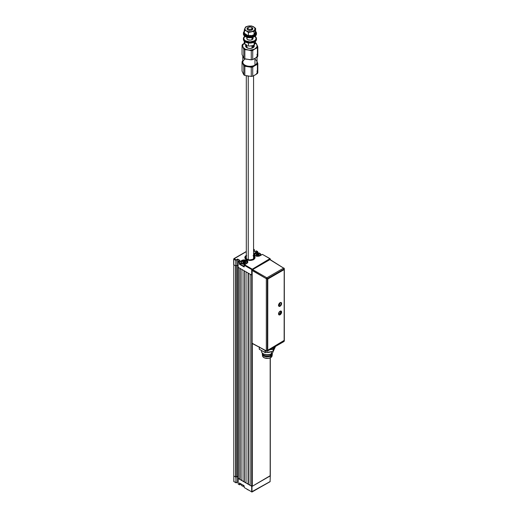 <?xml version="1.0" encoding="UTF-8"?>
<svg xmlns="http://www.w3.org/2000/svg" width="518" height="518" viewBox="0 0 518 518"><rect width="100%" height="100%" fill="white"/><g stroke="black" fill="none" stroke-linecap="round" stroke-linejoin="round"><path stroke-width="0.78" d="M243.978 270.668L243.978 481.818L241.919 480.633L241.919 269.483L243.978 270.668L243.978 481.818L244.282 270.849L244.282 481.818L246.031 482.828M241.919 480.633L241.919 269.483M241.919 480.451L240.177 479.448L240.177 268.473L240.177 479.448L238.325 478.554L238.325 267.411L239.866 268.298L239.866 479.448L239.866 268.298M238.325 478.554L238.196 267.23L238.325 478.554M235.658 265.863L235.658 477.013L233.806 475.945L235.858 477.13L236.066 482.711L236.066 477.13L235.858 482.711L233.806 481.52L236.169 482.886L237.607 482.057L236.078 482.789L236.066 477.13L237.607 476.243L237.607 482.057L238.079 482.329L237.607 482.057L237.607 476.243L238.196 476.586L237.607 476.243L237.607 265.093L238.079 265.365L237.607 265.093L237.607 476.243L236.273 477.013L236.273 265.863L237.607 265.093L236.066 265.987L236.169 259.874L233.806 258.864L246.303 251.651L233.676 259.045L235.858 260.412L235.858 265.987L233.806 264.795L235.658 265.863L235.658 477.013L236.273 477.013L236.273 265.863M233.806 481.164L233.806 259.22L235.858 260.412L235.858 265.987L236.169 259.874L236.066 260.412L237.607 259.285L237.607 265.093L237.607 259.285L239.62 260.444L237.607 259.045L239.866 260.347L237.607 259.045L236.169 259.874L234.117 258.689L233.806 259.22L233.806 475.945L233.806 264.445M233.806 475.589L233.896 481.721M270.266 475.673L252.298 486.266L270.169 475.945L270.169 357.88L270.169 475.589M251.774 492.042L270.079 481.721L270.299 475.77L252.298 486.266L252.298 343.602L252.298 486.266L250.142 485.379L250.142 274.229L251.683 275.116L251.988 492.022M262.723 254.565L270.079 258.67L270.169 259.576L270.169 258.864L252.298 269.541L270.169 259.22L269.865 258.689L251.683 269.541L252.298 269.541L252.298 269.949L252.298 269.541L251.683 269.541L251.683 275.116L252.124 275.181L251.683 275.116L251.683 491.841L269.865 481.701M250.142 485.379L250.142 274.229M250.142 485.198L248.394 484.194L248.394 273.219L248.394 484.194L246.031 483.003L246.031 271.859L248.083 273.044L248.083 484.194L248.083 273.044M246.031 483.003L246.031 271.859M238.429 484.194L239.504 484.816L241.012 483.941L239.504 484.816L239.504 483.035L244.03 485.644L239.322 482.951L239.407 484.634L239.407 483.093L239.199 484.634L238.118 484.013L238.118 478.438L251.683 486.266L238.196 478.276L238.118 484.013L238.079 478.379M270.169 481.52L252.298 491.841M244.541 487.723L251.683 491.841L244.231 487.542L244.03 485.644M241.012 483.941L239.607 484.757M233.806 481.52L233.806 475.945L235.91 477.149L237.607 476.243L238.196 476.586M255.121 255.691A3.561 2.053 0 0 0 260.153 255.691L257.64 256.293L255.121 255.691L254.079 254.241L255.121 252.79A3.561 2.053 0 0 0 255.121 255.691L255.121 255.691A3.412 1.968 180 0 1 254.221 254.357A3.412 1.968 180 0 1 255.225 252.965L255.225 253.464L255.225 252.965L257.485 251.664L255.121 252.79L257.601 251.463L257.692 252.784L257.692 251.664L256.203 250.919M253.567 255.445A5.083 2.933 180 0 1 255.018 257.504A5.083 2.933 180 0 1 251.877 260.217A5.083 2.933 180 0 1 246.341 259.576A5.083 2.933 180 0 1 244.852 257.504A5.083 2.933 180 0 1 246.303 255.445M256.611 251.036L254.862 251.69L256.306 250.861L257.692 251.78L255.225 252.965A3.412 1.968 180 0 0 254.221 254.357L255.193 255.685L260.055 255.73M256.501 254.247L257.019 253.943M238.118 267.171L238.118 261.713L239.199 262.335L239.504 261.804L238.429 261.182L238.118 261.713L239.199 262.335L239.407 264.232L244.107 266.932L244.231 265.242L251.683 269.541L270.169 258.864L262.419 254.39L270.079 258.67M260.153 255.691L262.419 254.39L260.153 255.691M254.862 251.644L256.229 250.854L257.601 251.463M253.567 250.071L254.338 249.773L254.351 251.392L254.396 249.793L254.351 251.392M254.351 249.851L253.567 249.281L254.04 249.553L253.567 249.831M244.231 266.666L239.504 264.057L241.012 263.189L239.504 264.057L239.504 261.804L241.77 260.496L239.504 261.804L238.429 261.182L239.866 260.347L238.079 261.655L238.118 267.288L251.683 275.116L251.683 269.541L244.295 264.925M238.358 261.176L239.659 260.47M244.47 264.704L244.231 266.783L244.541 264.711L251.988 269.01L244.541 264.711L246.801 263.403A3.412 1.968 180 0 1 246.697 263.461L246.801 263.403A3.561 2.053 0 0 0 246.801 260.496A3.561 2.053 0 0 0 241.77 260.496L244.282 259.894L246.801 260.496L247.844 261.953L246.801 263.403M246.102 262.399L243.033 262.225M245.532 262.225L244.923 262.114M239.407 263.876L241.012 262.95L239.407 263.876M246.918 263.325A3.412 1.968 180 0 0 247.669 261.804A3.412 1.968 180 0 0 245.377 260.204A3.412 1.968 180 0 0 241.867 260.677L239.199 262.335L241.867 260.677L241.867 261.176L241.867 260.677A3.412 1.968 180 0 1 245.59 260.25A3.412 1.968 180 0 1 247.701 262.069L246.73 263.397M244.438 264.769L244.231 265.125M254.862 251.69L253.567 250.939M253.529 255.426L254.921 256.928L254.629 258.624L252.758 259.945L249.935 260.437L247.112 259.945L245.234 258.624L244.949 256.928L246.341 255.426M246.439 256.145L245.72 257.459L246.853 259.162L249.715 259.932L252.7 259.337L253.321 259.822L253.011 259.518A4.649 2.687 180 0 1 246.73 259.447A4.649 2.687 180 0 1 246.303 255.827M246.303 255.575A5.083 2.933 0 0 0 244.852 257.569M255.018 257.569A5.083 2.933 0 0 0 253.567 255.575M253.567 255.827A4.649 2.687 180 0 1 253.419 259.278L253.729 259.589M253.114 255.549L254.448 256.87L254.319 258.391L252.285 259.816L249.715 260.185L247.215 259.68L245.597 258.469L245.383 256.947L246.646 255.607M253.567 256.268A4.215 2.435 180 0 1 253.114 259.097L254.144 257.375L253.341 256.073M252.7 259.337A4.215 2.435 180 0 1 246.956 259.22A4.215 2.435 180 0 1 246.303 256.268M241.012 483.903L241.012 484.466A3.27 1.884 0 0 0 244.231 486.35A3.27 1.884 180 0 1 241.971 485.8A3.27 1.884 180 0 1 241.129 483.974M242.081 485.858A2.978 1.722 0 0 0 242.178 485.916A2.978 1.722 0 0 0 244.231 486.421M241.971 485.8L244.282 486.421M256.507 255.212L256.507 254.798L256.507 255.212M256.488 255.206L256.17 254.5M256.222 254.506L256.811 254.144L256.488 254.96L256.863 254.824L257.155 253.807L256.863 254.824L258.016 254.688L257.945 253.969L257.945 254.681L258.767 254.765L258.767 254.053L258.767 254.979M258.793 254.966L258.793 254.487L259.104 254.862M259.809 255.827L259.745 255.717A2.978 1.722 180 0 1 255.536 255.717A2.978 1.722 180 0 1 255.536 253.289L255.329 253.406A3.27 1.884 0 0 0 254.39 254.934A3.27 1.884 180 0 1 254.37 254.739A3.27 1.884 180 0 1 255.329 253.406L255.536 253.289A2.978 1.722 180 0 1 259.745 253.289A2.978 1.722 180 0 1 259.745 255.717L259.809 255.827M259.842 253.347A3.27 1.884 180 0 1 260.91 254.739A3.27 1.884 180 0 1 260.761 255.296A3.27 1.884 0 0 0 259.952 253.406A3.27 1.884 0 0 0 259.842 253.347M259.207 254.603A3.27 1.884 0 0 0 258.793 254.493A3.27 1.884 0 0 0 258.773 254.487A3.27 1.884 0 0 0 258.016 254.383M257.945 254.377A3.27 1.884 0 0 0 257.155 254.39M257.025 253.645L256.015 254.254L256.449 255.186L258.074 255.439L259.265 254.752L258.825 253.814L257.025 253.645M259.745 255.717L256.501 256.093L255.16 255.458L254.72 254.163L256.501 252.913L258.78 252.913L260.56 254.163L259.745 255.717M246.484 263.591L246.387 263.429A2.978 1.722 180 0 1 242.178 263.429A2.978 1.722 180 0 1 242.178 260.994L241.971 261.117A3.27 1.884 0 0 0 241.517 263.455A3.27 1.884 0 0 0 245.37 264.232A3.27 1.884 180 0 1 241.012 262.451A3.27 1.884 180 0 1 241.971 261.117L242.178 260.994A2.978 1.722 180 0 1 246.387 260.994A2.978 1.722 180 0 1 246.387 263.429L246.484 263.591M241.012 262.451L241.012 263.966A3.27 1.884 0 0 0 244.192 265.857M243.059 262.399L243.156 262.924L243.13 262.445M242.871 262.173L243.454 261.855L243.156 262.665L243.512 262.529L243.997 261.48L244.587 261.674L244.587 262.386L243.997 262.192L244.664 262.399L244.664 261.687L245.474 261.525L243.849 261.273L242.657 261.959L243.097 262.898L244.567 263.15M246.49 261.053A3.27 1.884 180 0 1 247.552 262.451A3.27 1.884 180 0 1 247.533 262.645A3.27 1.884 0 0 0 246.594 261.117A3.27 1.884 0 0 0 246.49 261.053M245.849 262.309A3.27 1.884 0 0 0 245.415 262.199A3.27 1.884 0 0 0 245.267 262.166M243.997 262.089A3.27 1.884 0 0 0 243.454 262.14M243.156 262.898L243.149 262.503M243.978 262.963L244.723 263.15L245.7 262.594M245.156 262.794L245.914 262.399L245.558 261.648L244.658 261.486L245.267 261.681L245.267 262.393L244.664 262.399L245.415 262.477L245.415 261.765L245.415 262.652M246.387 263.429L244.865 263.902L242.631 263.643L241.53 262.872L241.362 261.875L243.143 260.625L245.94 260.781L247.261 262.212L246.387 263.429M249.022 490.17L248.239 489.899A3.632 2.098 0 0 0 248.394 489.944A3.632 2.098 180 0 1 248.239 489.899L248.439 490.034A3.199 1.845 0 0 0 248.646 490.093M247.533 489.62A3.199 1.845 0 0 0 247.675 489.704A3.199 1.845 0 0 0 248.439 490.034L247.474 489.581M246.646 488.934A3.632 2.098 0 0 0 248.239 489.899A3.632 2.098 180 0 1 247.364 489.529L247.675 489.704M248.239 76.114L248.239 259.732L248.239 76.114M279.875 314.471A1.897 1.094 120 0 0 281.216 312.173A1.897 1.094 120 0 0 279.921 311.337A1.897 1.094 -60 0 1 280.821 311.273A1.897 1.094 -60 0 1 281.112 312.794A1.897 1.094 -60 0 1 279.875 314.471L279.331 314.154L279.875 314.471A1.897 1.094 -60 0 1 278.924 314.562A1.897 1.094 -60 0 1 278.542 313.856A1.897 1.094 120 0 0 279.875 314.471L279.875 314.471M278.937 314.847A2.182 1.256 120 0 0 279.979 314.711L280.076 314.769A2.182 1.256 -60 0 1 278.988 314.879A2.182 1.256 -60 0 1 278.658 313.131A2.182 1.256 -60 0 1 280.076 311.214L279.487 311.687A2.046 1.178 -60 0 1 279.979 311.312L279.979 311.312A2.046 1.178 -60 0 1 281.423 312.147A2.046 1.178 -60 0 1 279.979 314.646A2.046 1.178 -60 0 1 278.548 314.044M279.875 305.879A1.897 1.094 120 0 0 281.216 303.645A1.897 1.094 120 0 0 280.024 302.7A1.897 1.094 -60 0 1 280.821 302.687A1.897 1.094 -60 0 1 281.112 304.208A1.897 1.094 -60 0 1 279.875 305.879L278.865 305.296L279.875 305.879A1.897 1.094 -60 0 1 278.924 305.976A1.897 1.094 -60 0 1 278.542 305.277A1.897 1.094 120 0 0 279.875 305.879L279.875 305.879M280.141 302.635A2.046 1.178 -60 0 1 281.423 303.652A2.046 1.178 -60 0 1 279.979 306.06A2.046 1.178 -60 0 1 278.542 305.406M274.009 348.251L274.009 347.287L274.009 348.251L274.624 346.93L274.009 348.251A2.92 1.69 0 0 1 273.251 349.009L273.251 347.72L273.251 349.009L274.009 348.251M267.346 278.684L284.11 269.01A0.732 0.421 -120 0 0 283.599 268.117L266.835 277.797A0.732 0.421 60 0 1 267.346 278.684L266.835 277.797L283.599 268.117L269.891 259.641L252.642 269.6L266.835 277.797L252.642 269.6L269.891 259.641L283.599 268.117A0.732 0.421 -58.3 0 1 284.117 268.415L283.599 268.117A0.732 0.421 60 0 1 284.11 269.01A0.732 0.421 0 0 0 284.324 268.712A0.732 0.421 180 0 1 284.11 269.01L284.11 269.897L284.11 269.01L267.346 278.684A0.732 0.421 180 0 1 266.323 278.69L252.124 270.493L252.124 343.253L266.323 350.887L266.323 278.69A0.732 0.408 -60 0 1 266.835 277.797L266.323 278.69L267.346 278.684L267.346 350.88L266.323 350.887L266.479 351.223L267.346 350.88A0.732 0.421 60 0 1 266.835 351.185L267.346 350.88L267.346 278.684M283.974 268.091L284.324 268.712A0.732 0.421 180 0 0 284.117 268.415L270.37 259.732M266.835 351.185A0.732 0.421 -61.7 0 1 266.485 351.23L267.191 351.217L283.955 341.537A0.732 0.421 -120 0 0 284.11 341.207L284.11 340.52L284.11 341.207A0.732 0.421 0 0 0 284.324 340.909L284.324 268.712M283.599 341.504L273.99 347.054M267.346 350.88L284.11 341.207L267.346 350.88A0.732 0.421 0 0 1 266.323 350.887L266.323 278.69L252.162 270.247L252.124 343.253L266.485 351.23A0.732 0.421 -61.7 0 1 266.323 350.887L252.441 343.622M264.426 350.097L263.824 349.831A2.92 1.69 0 0 0 264.284 350.045M271.944 349.449A2.92 1.69 0 0 0 273.251 349.009L269.645 349.799L271.944 349.449L271.944 348.478L271.944 349.449M252.272 269.988L252.642 269.6L252.272 269.988M278.529 313.811L278.775 314.601L279.694 314.782L281.177 313.215L281.397 311.836L281.002 311.208L279.422 311.758M278.529 305.225L278.775 306.015L279.422 306.255L281.002 304.979L281.313 302.978L280.782 302.538L279.979 302.719M279.985 302.68L279.927 304.429L278.438 305.219M279.5 311.642L280.277 311.441L280.672 312.263A1.489 0.861 -60 0 1 279.623 313.992A1.489 0.861 -60 0 1 278.574 313.481M278.639 314.245A1.781 1.03 120 0 0 279.416 314.109A1.781 1.03 120 0 0 279.526 314.044L278.82 314.025L278.574 313.286M279.642 311.551A1.489 0.861 -60 0 1 280.678 312.166A1.489 0.861 -60 0 1 280.672 312.263L279.539 314.031M280.672 312.043A1.781 1.03 120 0 0 280.678 311.927A1.781 1.03 120 0 0 280.406 311.188M272.008 355.121L272.008 356.203L270.7 357.621L270.649 354.15L271.419 353.703L271.419 351.657L271.419 353.703A5.808 3.354 0 0 0 273.115 351.392A5.808 3.354 180 0 1 271.419 353.703L270.649 354.15L270.649 355.277A4.72 2.726 0 0 0 272.028 353.347L272.028 353.289A4.72 2.726 180 0 1 270.649 355.277L270.849 355.633A5.012 2.894 0 0 0 272.248 353.101A5.012 2.894 180 0 1 272.319 353.587A5.012 2.894 180 0 1 270.849 355.633L270.849 355.989A5.012 2.894 0 0 0 272.319 353.943A5.012 2.894 0 0 0 272.313 353.762A5.012 2.894 180 0 1 272.306 354.157A5.012 2.894 180 0 1 270.849 355.989L270.7 357.621A4.792 2.765 0 0 0 272.092 355.866L272.306 354.157M262.309 354.157A5.012 2.894 180 0 1 262.302 353.762A5.012 2.894 0 0 0 262.296 353.943A5.012 2.894 0 0 0 265.391 356.617A5.012 2.894 0 0 0 270.849 355.989A5.012 2.894 180 0 1 265.559 356.656A5.012 2.894 180 0 1 262.309 354.157L262.529 355.866A4.792 2.765 0 0 0 265.637 358.255A4.792 2.765 0 0 0 270.7 357.621L268.246 358.378L264.646 357.964L262.879 356.721L262.607 355.121M270.849 355.633A5.012 2.894 180 0 1 265.391 356.261A5.012 2.894 180 0 1 262.296 353.587A5.012 2.894 180 0 1 262.367 353.101A5.012 2.894 0 0 0 265.002 356.157A5.012 2.894 0 0 0 270.849 355.633M270.649 355.277A4.72 2.726 180 0 1 265.456 355.853A4.72 2.726 180 0 1 262.587 353.289L262.587 353.347A4.72 2.726 0 0 0 265.501 355.866A4.72 2.726 0 0 0 270.649 355.277M261.499 350.531L261.499 351.334A5.808 3.354 0 0 0 265.086 354.435A5.808 3.354 0 0 0 271.419 353.703A5.808 3.354 180 0 1 263.196 353.703L263.966 354.15A4.72 2.726 0 0 0 270.649 354.15A4.72 2.726 180 0 1 263.623 353.93M263.196 353.703A5.808 3.354 180 0 1 261.635 350.608M271.018 351.722A5.808 3.354 180 0 1 266.33 352.447M266.174 352.428L269.535 352.24L271.419 351.508M269.412 351.949L268.195 352.156M273.077 349.1L273.206 351.359L273.206 349.035L273.206 351.359L265.3 352.603L265.3 350.589L265.151 352.603L259.324 349.274L259.324 347.377L259.324 349.274L265.3 352.603L273.077 351.398L273.077 349.1M259.253 347.338L259.253 349.113M265.022 350.44L265.022 352.564L265.022 350.44M273.284 351.282L273.284 348.99L273.284 351.282L275.369 346.795L273.284 351.282M254.338 44.561L255.607 41.175L254.843 43.849M244.263 41.175L244.263 43.596L245.292 44.464L244.263 43.596L244.263 41.175M245.81 44.839L245.292 44.464L245.81 44.839M245.02 42.334A5.083 2.933 0 0 0 246.341 45.17L247.39 45.636M246.866 45.448L246.341 45.17L246.866 45.448M248.413 45.998L249.818 46.05L248.413 45.998L248.413 42.968L248.413 45.998M250.531 46.011L251.249 45.927L250.531 46.011M249.935 46.031L252.48 45.636M245.532 44.561L246.341 45.17M251.975 45.791L251.249 45.927L252.687 45.603L251.975 45.791L251.988 48.161L251.988 45.785M254.085 45.118L252.687 45.603L254.085 45.118L254.085 42.211L254.085 45.118L254.461 44.58L254.085 45.118M254.655 44.244L254.843 43.855L254.655 44.244M251.696 27.402A2.907 1.677 180 0 1 252.842 28.736A2.907 1.677 180 0 1 251.988 29.927L251.988 29.927A2.907 1.677 180 0 1 248.821 30.29A2.907 1.677 180 0 1 247.028 28.736A2.907 1.677 180 0 1 247.882 27.551L247.882 27.551A2.907 1.677 0 0 0 247.882 29.927A2.907 1.677 0 0 0 251.988 29.927L251.476 29.034A2.182 1.256 180 0 1 248.394 29.034A2.182 1.256 180 0 1 248.394 27.253L247.798 28.393L249.1 29.306L250.77 29.306L252.072 28.393L251.949 27.661L250.77 26.981L248.394 27.253A2.182 1.256 180 0 1 251.476 27.253A2.182 1.256 180 0 1 251.476 29.034L251.988 29.927A2.907 1.677 0 0 0 251.988 27.551L251.476 27.253M251.988 39.705L251.988 37.555L251.988 39.705M244.263 33.158L244.638 29.027L244.263 30.109L246.341 30.931L248.413 32.505L248.413 35.554L247.39 35.237L244.263 33.158L244.263 30.109L246.341 30.931L248.413 32.505L252.687 31.572L248.413 32.505L248.413 35.554L251.249 35.489M242.812 56.294L242.812 62.192A7.116 4.112 0 0 0 247.209 65.987A7.116 4.112 0 0 0 254.966 65.1L254.966 58.456L254.966 65.1A7.116 4.112 180 0 1 244.897 65.1A7.116 4.112 180 0 1 244.897 59.285M254.966 59.285A7.116 4.112 180 0 1 254.966 65.1L254.662 65.274A6.682 3.859 0 0 1 245.208 65.274A6.682 3.859 0 0 1 245.059 65.184M254.06 45.131A4.358 2.519 180 0 1 254.293 45.94A4.358 2.519 180 0 1 253.017 47.721A4.358 2.519 180 0 1 248.264 48.265A4.358 2.519 180 0 1 245.577 45.94A4.358 2.519 180 0 1 245.946 44.924M254.17 46.529A4.358 2.519 0 0 0 253.185 45.448M246.762 45.396A4.358 2.519 0 0 0 245.7 46.529M255.186 43.039A7.265 4.196 180 0 1 256.947 44.852L256.086 43.156A7.99 4.61 0 0 0 255.316 42.69A7.99 4.61 180 0 1 256.086 43.156L256.947 44.852A7.265 4.196 180 0 1 255.07 48.906L257.427 47.708A7.99 4.61 0 0 0 257.815 46.866L256.643 44.334L255.07 42.975M244.8 42.975L242.916 44.852L242.67 45.94L243.22 47.546L245.513 49.268L251.269 50.647A7.99 4.61 0 0 0 252.719 50.421L255.07 48.906A7.265 4.196 180 0 1 248.051 49.987L251.269 50.647L251.269 59.816L244.839 58.825A7.99 4.61 180 0 1 243.777 58.21L242.055 54.5L242.055 45.325L243.777 49.042A7.99 4.61 0 0 0 244.839 49.65L248.051 49.987A7.265 4.196 180 0 1 242.916 47.028A7.265 4.196 180 0 1 244.263 43.318M242.443 44.49A7.99 4.61 0 0 0 242.055 45.325A7.99 4.61 180 0 1 242.443 44.49L243.622 43.693L242.443 44.49M242.735 55.976L242.055 54.5L242.055 45.325L242.916 47.028L243.777 49.042L243.777 58.21A7.99 4.61 0 0 0 244.839 58.825L244.839 49.65L249.935 50.136L254.357 49.268L256.947 47.028L256.947 44.852L257.815 46.866A7.99 4.61 180 0 1 257.427 47.708L257.427 56.876L252.719 59.596A7.99 4.61 180 0 1 251.269 59.816L248.983 59.589M253.962 44.975L254.293 45.94L253.561 47.339L251.599 48.265L249.087 48.407L246.853 47.721L245.908 46.905L245.577 45.94L246.309 44.542M254.357 58.754L252.719 59.596L252.719 50.421A7.99 4.61 180 0 1 251.269 50.647L251.269 59.816A7.99 4.61 0 0 0 252.719 59.596L252.719 50.421L255.07 48.906L257.427 47.708L257.427 56.876A7.99 4.61 0 0 0 257.815 56.041A7.99 4.61 180 0 1 257.427 56.876L255.07 58.392A7.265 4.196 0 0 0 256.947 54.345M254.966 65.1A7.116 4.112 0 0 0 257.051 62.192L257.051 57.135M247.157 59.305L244.839 58.825L244.839 49.65A7.99 4.61 180 0 1 243.777 49.042L243.777 58.21L243.22 57.032M257.815 56.041L257.815 46.866L257.815 56.041M245.785 46.355L247.002 45.513L245.785 46.355M254.558 41.31A6.54 3.775 180 0 1 247.429 42.133A6.54 3.775 180 0 1 243.395 38.643A6.54 3.775 180 0 1 244.852 36.273A6.54 3.775 0 0 0 245.564 41.453A6.54 3.775 0 0 0 254.558 41.31L254.299 40.87A6.177 3.568 180 0 1 245.959 41.077A6.177 3.568 180 0 1 244.884 36.299L243.758 38.345L244.231 39.711L245.571 40.87L249.935 41.913L254.299 40.87L254.558 41.31A6.54 3.775 0 0 0 255.018 36.273A6.54 3.775 180 0 1 256.475 38.643A6.54 3.775 180 0 1 254.558 41.31L254.558 41.964L254.558 41.31M243.395 39.297A6.54 3.775 0 0 0 247.429 42.78A6.54 3.775 0 0 0 254.558 41.964L255.976 40.741L256.475 39.297A6.54 3.775 0 0 1 254.558 41.964L251.211 43L247.429 42.78L244.496 41.395L243.525 40.035L243.395 38.643M252.842 37.684A3.121 1.807 180 0 1 253.056 38.345A3.121 1.807 180 0 1 252.143 39.621L252.998 38.701L252.823 37.659M254.986 36.299A6.177 3.568 180 0 1 254.299 40.87L255.639 39.711L256.106 38.345L254.986 36.299M247.047 37.659L247.047 39.038L248.2 39.847L250.544 40.119L252.143 39.621A3.121 1.807 180 0 1 248.737 40.015A3.121 1.807 180 0 1 246.808 38.345A3.121 1.807 180 0 1 247.028 37.684M252.823 38.604L252.998 38.947M246.872 38.947L247.047 38.604M256.449 33.573A6.54 3.775 180 0 1 254.558 36.571A6.54 3.775 0 0 0 256.475 33.897L256.475 33.249A6.54 3.775 180 0 1 254.558 35.917L254.558 36.571A6.54 3.775 180 0 1 245.312 36.571A6.54 3.775 180 0 1 243.421 33.573A6.54 3.775 0 0 0 243.395 33.897A6.54 3.775 0 0 0 247.429 37.387A6.54 3.775 0 0 0 254.558 36.571L254.558 35.917L251.211 36.946L248.659 36.946L245.312 35.917L243.894 34.693L243.395 33.249L244.496 31.151M255.607 31.371A6.54 3.775 180 0 1 256.475 33.249L255.976 34.693L254.558 35.917A6.54 3.775 180 0 1 247.429 36.733A6.54 3.775 180 0 1 243.395 33.249A6.54 3.775 180 0 1 244.263 31.371M245.441 36.642A6.177 3.568 0 0 0 245.571 36.713A6.177 3.568 0 0 0 254.299 36.713L249.935 37.762L247.572 37.49L245.312 36.571M255.368 31.151L256.475 33.249M244.146 32.951A5.808 3.354 0 0 0 244.12 33.249A5.808 3.354 0 0 0 247.708 36.344A5.808 3.354 0 0 0 254.04 35.619A5.808 3.354 0 0 0 255.743 33.249L255.743 32.653A5.808 3.354 180 0 1 254.04 35.023L254.04 35.619L254.04 35.023A5.808 3.354 180 0 1 247.708 35.755A5.808 3.354 180 0 1 244.12 32.653A5.808 3.354 180 0 1 244.263 31.922M255.51 31.702A5.808 3.354 180 0 1 255.743 32.653L255.303 31.371M244.567 31.371L244.12 32.653L245.105 34.518L248.802 35.943L253.16 35.444L254.765 34.518L255.743 32.653M255.037 32.971L254.085 34.68L252.687 35.166L254.085 34.68L254.085 31.624L252.687 31.572L254.085 31.624L255.018 28.859L254.338 27.389L251.457 25.952L248.621 26.023A5.083 2.933 180 0 1 253.529 26.781L251.249 26.023L248.621 26.023L245.785 26.832L245.02 28.095A5.083 2.933 180 0 1 248.621 26.023L245.785 26.832L245.02 28.095L244.638 29.027L245.02 28.095L245.02 29.617L246.341 30.931A5.083 2.933 180 0 1 245.02 28.095L246.341 26.781L248.621 26.023L251.457 25.952L253.529 26.781A5.083 2.933 180 0 1 254.843 29.617A5.083 2.933 180 0 1 251.249 31.695A5.083 2.933 180 0 1 246.341 30.931L248.621 31.695L251.249 31.695L253.529 30.931L254.843 29.617L254.085 31.624L254.085 34.68L255.037 32.971M255.607 31.404L255.232 32.485L255.607 28.354L254.843 29.617L255.607 28.354L253.529 26.781L255.607 28.354L255.607 31.404M254.06 30.86L254.578 31.086M252.842 28.866L251.703 30.186L249.553 30.523L247.63 29.876L247.054 28.639M257.051 61.713A7.265 4.196 180 0 1 255.07 65.514L257.427 64.31A7.99 4.61 0 0 0 257.815 63.474L257.815 72.65A7.99 4.61 180 0 1 257.427 73.485A7.99 4.61 0 0 0 257.815 72.65L257.815 63.474A7.99 4.61 180 0 1 257.427 64.31L257.427 73.485L255.07 75L252.719 76.204L252.719 67.029A7.99 4.61 180 0 1 251.269 67.256L251.269 76.424L244.839 75.434A7.99 4.61 180 0 1 244.282 75.142A7.99 4.61 180 0 1 243.777 74.819L242.055 71.108L242.055 61.933A7.99 4.61 180 0 1 242.443 61.098A7.99 4.61 0 0 0 242.055 61.933L242.916 63.63A7.265 4.196 180 0 1 242.812 61.713M242.812 60.839L242.443 61.098L242.812 60.839M256.947 61.461L257.815 63.474L256.947 61.461L256.947 63.63L255.07 65.514L257.427 64.31L257.427 73.485L255.07 75A7.265 4.196 0 0 0 256.947 70.953M242.916 61.461L242.735 63.092L243.777 65.65A7.99 4.61 0 0 0 244.839 66.259A7.99 4.61 180 0 1 243.777 65.65L243.777 74.819A7.99 4.61 0 0 0 244.282 75.142A7.99 4.61 0 0 0 244.839 75.434L244.839 66.259L250.88 66.705L255.07 65.514A7.265 4.196 180 0 1 248.051 66.595A7.265 4.196 180 0 1 242.916 63.63L245.513 65.877L251.269 67.256A7.99 4.61 0 0 0 252.719 67.029L255.07 65.514L252.719 67.029L252.719 76.204A7.99 4.61 180 0 1 251.269 76.424A7.99 4.61 0 0 0 252.719 76.204L255.698 74.592M243.777 65.65L243.777 74.819L242.055 71.108L242.055 61.933L243.777 65.65M251.269 67.256L251.269 76.424L244.839 75.434L244.839 66.259L251.269 67.256M248.983 76.191L247.157 75.913M243.22 73.64L242.735 72.585M280.076 306.229A2.182 1.256 -60 0 1 278.988 306.339A2.182 1.256 -60 0 1 278.658 304.59A2.182 1.256 -60 0 1 280.076 302.674A2.182 1.256 -60 0 1 281.17 302.564A2.182 1.256 -60 0 1 281.501 304.312A2.182 1.256 -60 0 1 280.076 306.229L281.591 303.924L280.937 302.473L279.487 303.147L278.567 304.972L278.988 306.339L280.076 306.229M278.937 306.306A2.182 1.256 120 0 0 279.979 306.17A2.182 1.256 120 0 0 281.384 304.299A2.182 1.256 120 0 0 281.119 302.538M279.487 311.687L278.567 314.212L279.221 314.963L280.38 314.562L281.358 313.241L281.591 311.771L281.17 311.104L280.076 311.214A2.182 1.256 -60 0 1 281.17 311.104A2.182 1.256 -60 0 1 281.501 312.853A2.182 1.256 -60 0 1 280.076 314.769L279.979 314.711A2.182 1.256 120 0 0 281.384 312.84A2.182 1.256 120 0 0 281.119 311.078M284.188 340.158L284.188 270.169L284.149 340.404L268.266 349.941L283.676 341.045M268.266 349.941L267.651 349.585L267.651 279.597L267.754 349.644L267.793 279.409L268.162 278.71L283.573 269.813L268.266 278.768L283.676 269.872L284.188 270.169M270.299 475.77L270.299 357.828M239.581 484.822L241.012 483.993M270.299 259.635L270.299 259.045M262.341 254.383L260.081 255.685M257.731 253.263L257.731 251.722M254.396 251.418L254.396 249.793M253.567 249.132L254.26 249.534M246.303 251.502L233.896 258.67M233.676 259.045L233.676 264.62M238.079 267.23L238.079 261.655M247.364 259.46L246.956 259.22M260.91 254.739L260.91 255.212M244.541 263.112L243.952 262.917M245.726 262.548L245.137 262.743M253.567 257.977L253.567 75.803M246.303 257.977L246.303 75.77M283.955 341.537L284.324 340.909M271.419 353.703L270.649 354.15M272.319 353.587L272.319 353.943M262.296 353.587L262.296 353.943M259.24 346.782L259.24 349.158M247.028 37.341L247.028 39.012M247.028 45.526L247.028 47.818M247.882 27.551L248.394 27.253M252.842 37.341L252.842 39.012M252.842 45.558L252.842 47.818M246.115 47.157L247.028 46.484M252.842 45.947L254.137 46.601M252.842 47.475L253.198 47.604M256.475 38.643L256.475 39.297M243.395 33.897L243.395 33.249M244.12 33.249L244.12 32.653"/></g></svg>
